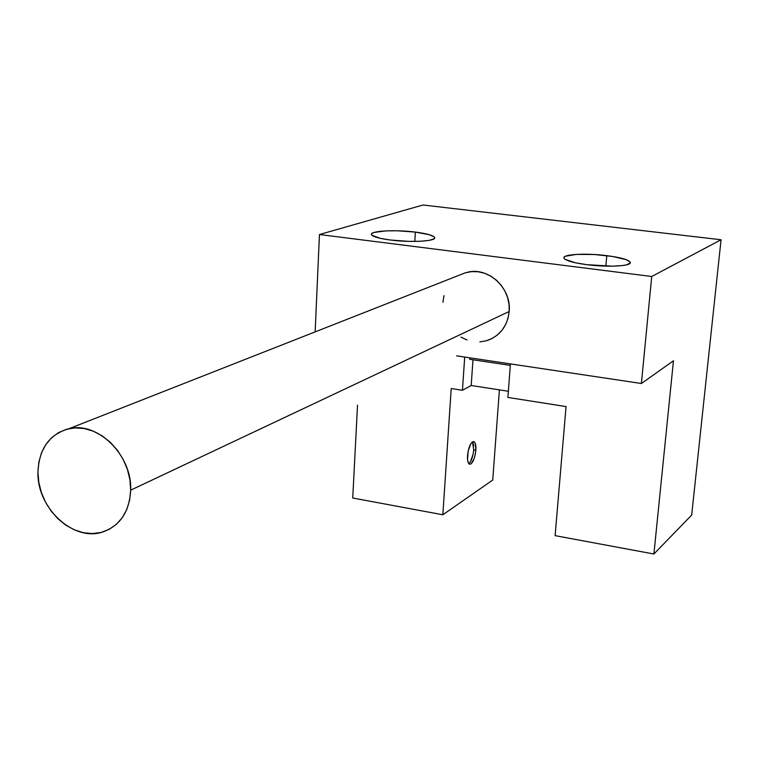 <?xml version="1.0" encoding="UTF-8"?>
<svg xmlns="http://www.w3.org/2000/svg" width="759" height="759" viewBox="0 0 759 759"><rect width="100%" height="100%" fill="white"/><g stroke="black" fill="none" stroke-linecap="round" stroke-linejoin="round"><path stroke-width="1.14" d="M468.749 463.607C471.339 461.339 472.99 456.776 473.72 449.897L475.855 450.267C474.783 458.863 472.734 463.531 469.688 464.252C467.999 463.578 467.278 460.694 467.525 455.59C468.588 446.975 470.637 442.298 473.673 441.558C475.381 442.231 476.111 445.135 475.855 450.267L473.72 449.897L472.477 441.842L470.836 443.683L468.142 451.131L467.544 459.631L468.208 462.639L469.404 464.147L470.941 463.948L474.1 458.815L475.238 454.669L475.855 450.267L475.2 443.237L474.024 441.681L472.487 441.833M487.515 340.421C500.247 335.611 507.477 325.962 509.194 311.494L130.681 490.162C129.419 511.765 120.14 525.702 102.835 531.955C73.566 542.173 36.83 507.989 37.95 472.164C39.022 448.626 49.458 434.11 69.23 428.617C97.939 421.444 132.284 455.571 130.681 490.162L509.194 311.494L509.061 304.539L507.638 297.661L504.972 291.143L501.187 285.232L496.414 280.156L490.845 276.134L484.716 273.297L478.246 271.769L471.709 271.608L465.352 272.794L69.23 428.617M415.372 232.093C426.482 233.535 432.867 235.29 434.527 237.349C437.668 241.144 411.378 242.814 390.344 240.015L408.873 241.381L420.486 241.267L429.328 240.347L434.072 238.772L434.66 237.814L434.044 236.789L429.338 234.721L415.372 232.093L397.422 230.783L386.103 230.869L374.215 232.415L372.242 233.241L371.455 234.18L371.863 235.195L380.117 238.298L390.344 240.015C379.481 238.573 373.229 236.855 371.606 234.873C368.419 230.973 394.623 229.389 415.372 232.093L414.822 241.428L415.372 232.093M606.783 255.641C620.615 257.462 628.414 259.654 630.179 262.234C632.465 266.058 608.272 267.5 586.935 264.692L612.636 266.172L622.778 265.527L626.412 264.882L630.112 263.079L630.055 261.997L626.222 259.673L612.693 256.476L594.126 254.502L576.527 254.398L565.588 256.191L564.165 257.13L563.994 258.193L565.094 259.331L575.474 262.804L586.935 264.692C573.368 262.851 565.721 260.698 564.003 258.221C561.622 254.293 585.692 252.918 606.783 255.641L605.853 266.124L606.783 255.641M641.393 383.504L456.557 355.838L641.393 383.504L673.451 360.8L653.897 554.004L555.114 535.645L566.053 406.577L507.904 397.431L510.428 363.903L507.904 397.431L566.053 406.577L555.114 535.645L653.897 554.004L691.677 515.076L653.897 554.004L673.451 360.8L641.393 383.504L651.725 276.494L641.393 383.504M315.137 332.053L319.454 234.522L651.725 276.494L319.454 234.522L423.029 204.996L721.05 239.759L651.725 276.494L721.05 239.759L691.677 515.076L721.05 239.759L423.029 204.996L319.454 234.522L315.137 332.053M461.017 337.148L467.041 340.013M479.887 341.882L486.234 340.81L492.202 338.438L497.562 334.842L502.097 330.156L505.636 324.548L508.037 318.249L509.194 311.494C511.67 288.373 488.473 266.694 467.449 272.244M443.987 295.649L442.924 302.338M464.698 357.062L462.44 390.287L451.216 388.523L442.848 514.773L352.736 498.018L357.517 405.154L352.736 498.018L442.848 514.773L492.733 480.039L442.848 514.773L451.216 388.523L462.44 390.287L471.197 385.487L508.369 391.274L471.197 385.487L462.44 390.287L464.698 357.062M499.403 389.879L492.733 480.039L499.403 389.879M130.681 490.162L129.922 479.707L127.37 469.28L123.119 459.29L117.332 450.153L110.235 442.231L102.133 435.837L93.338 431.207L84.202 428.531L75.094 427.896L66.365 429.319L58.358 432.725L51.365 437.962L45.654 444.821L41.422 453.019L38.832 462.259L37.95 472.164L38.813 482.382L41.384 492.525L45.549 502.221L51.176 511.111L58.035 518.871L65.881 525.209L74.439 529.877L83.376 532.714L92.37 533.586L101.089 532.448L109.182 529.336L116.345 524.346L122.284 517.647L126.772 509.507L129.609 500.228L130.681 490.162M469.755 357.821L469.65 359.282L510.323 365.383L469.65 359.282L469.755 357.821M472.98 359.785L471.197 385.487L472.98 359.785M473.056 442.877L473.701 445.884M473.104 454.309L470.428 461.738M434.461 238.383L434.527 237.349M630.093 263.098L630.179 262.234"/></g></svg>
